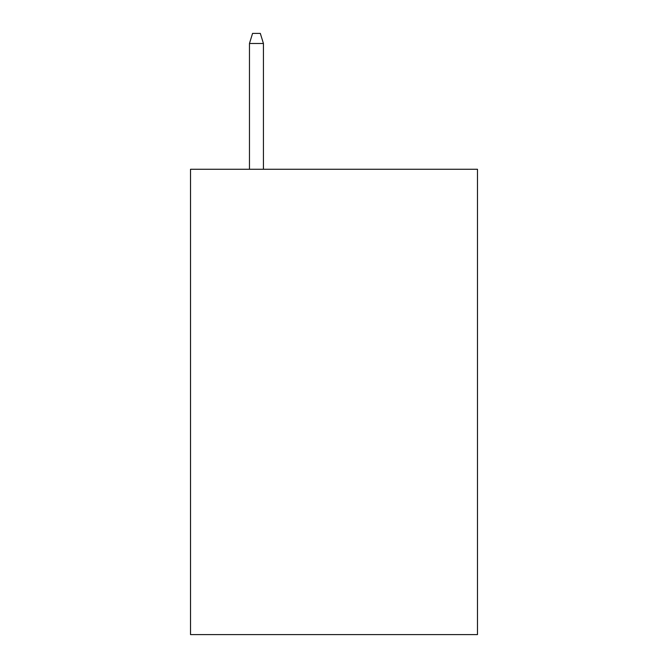 <?xml version="1.0" encoding="UTF-8"?>
<svg xmlns="http://www.w3.org/2000/svg" width="668" height="668" viewBox="0 0 668 668"><rect width="100%" height="100%" fill="white"/><g stroke="black" fill="none" stroke-linecap="round" stroke-linejoin="round"><path stroke-width="1" d="M477.478 169.271L477.478 634.6L190.522 634.6L190.522 169.271L477.478 169.271M263.426 169.271L263.426 43.478L249.465 43.478L249.465 169.271M249.465 43.478L252.571 33.4L260.32 33.4L263.426 43.478"/></g></svg>

